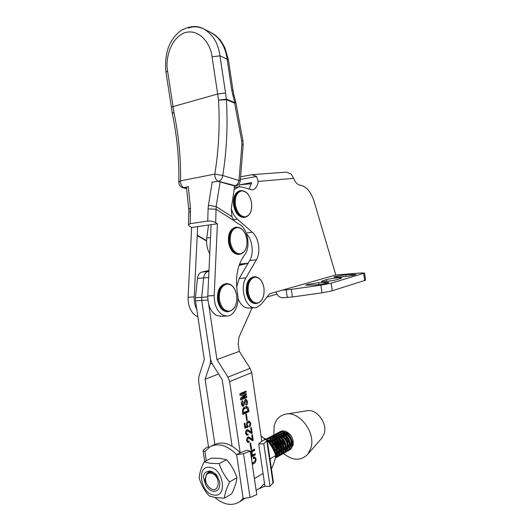 <?xml version="1.0" encoding="UTF-8"?>
<svg xmlns="http://www.w3.org/2000/svg" width="531" height="531" viewBox="0 0 531 531"><rect width="100%" height="100%" fill="white"/><g stroke="black" fill="none" stroke-linecap="round" stroke-linejoin="round"><path stroke-width="0.8" d="M282.85 430.814L282.319 431.603M281.642 431.006L281.032 431.63M280.799 431.922L280.268 432.719M280.534 431.398L279.85 431.876M279.585 432.108L278.967 432.738M277.328 441.327L281.284 448.31M282.021 448.927L282.625 449.359M289.216 450.149L289.654 449.896C294.592 447.142 292.608 436.07 285.897 432.705C283.295 431.305 280.839 431.225 278.523 432.466L278.403 432.533M278.463 432.499L277.773 432.984M277.507 433.216L276.883 433.86M276.651 434.152L276.113 434.969M275.914 435.347L275.483 436.382M275.337 436.867L275.058 438.208M274.992 438.852L274.998 440.763M275.131 441.785C275.655 444.739 276.99 447.275 279.127 449.385M279.883 450.036L280.56 450.527M287.165 451.33L287.603 451.078C292.548 448.323 290.55 437.205 283.826 433.827C281.218 432.42 278.762 432.334 276.439 433.575L276.319 433.641M276.379 433.615L275.682 434.106M275.416 434.338L274.792 434.982M272.894 440.053L272.921 442.011M273.233 443.856L276.95 450.467M277.726 451.151L278.443 451.682M285.094 452.525L285.539 452.266C290.484 449.505 288.479 438.354 281.742 434.955C279.127 433.542 276.664 433.455 274.341 434.697L274.215 434.763M274.281 434.736L273.578 435.228M283.01 453.72L283.454 453.467C288.406 450.706 286.388 439.509 279.638 436.09C277.023 434.67 274.554 434.577 272.23 435.825L272.098 435.898M280.912 454.928L281.357 454.675C286.315 451.908 284.291 440.67 277.521 437.232C274.899 435.805 272.43 435.712 270.1 436.96L269.96 437.033M278.802 456.149L279.24 455.89C284.204 453.122 282.167 441.845 275.39 438.387C272.761 436.953 270.286 436.854 267.949 438.108L267.81 438.181M275.748 457.735L276.578 457.417M276.671 457.37L277.109 457.118C282.08 454.344 280.036 443.027 273.239 439.549C270.75 438.175 268.367 438.022 266.104 439.084M275.297 458.12C279.89 455.047 277.686 444.122 271.075 440.723L266.502 439.555M275.523 454.888C275.868 449.445 273.657 445.117 268.892 441.898L268.095 441.493M210.721 471.143C208.464 471.687 206.884 473.194 205.975 475.683C207.641 472.212 210.322 471.382 214.026 473.194L217.989 477.057M270.126 444.268C272.655 446.299 274.056 448.848 274.321 451.914M268.281 441.58C273.784 441.367 278.675 450.66 275.562 454.569M267.505 441.254L269.297 440.511M270.485 440.411C275.947 440.239 280.793 449.405 277.726 453.321M277.043 454.111L275.536 454.928M269.688 440.073L271.48 439.343M272.675 439.256C278.098 439.117 282.884 448.164 279.877 452.08M279.193 452.877L277.68 453.713M271.852 438.905L273.644 438.188M274.846 438.108C280.229 438.009 284.968 446.929 282.007 450.846M281.33 451.649L279.824 452.498M274.587 450.786L271.507 444.932M274.003 437.743L275.801 437.04M277.003 436.967C282.346 436.9 287.032 445.708 284.118 449.618M283.448 450.434L281.948 451.29M276.79 449.697L273.598 443.631M276.133 436.595L277.932 435.898M279.14 435.832C284.45 435.805 289.083 444.493 286.222 448.403M285.552 449.226L284.058 450.096M278.967 448.609C277.155 446.923 276.06 444.839 275.669 442.35M278.251 435.453L280.056 434.77M281.264 434.71C286.534 434.716 291.114 443.285 288.306 447.195M287.643 448.025L286.156 448.907M281.131 447.52C279.24 445.808 278.105 443.664 277.733 441.075M280.348 434.318L282.16 433.648M283.375 433.595C288.605 433.635 293.132 442.091 290.371 446M289.714 446.837L288.233 447.733M283.282 446.438C281.304 444.699 280.136 442.496 279.777 439.821M282.439 433.196L284.251 432.533M285.472 432.486C288.067 432.785 290.218 434.312 291.917 437.066M293.046 440.073L292.428 444.812M291.771 445.655L290.304 446.558M285.406 445.356C283.355 443.597 282.16 441.341 281.815 438.586M289.607 443.206C287.41 441.42 286.156 439.064 285.851 436.143M285.824 435.228L285.95 434.006L284.769 432.792M284.729 432.745L283.302 433.515M266.834 439.907L270.445 441.062C276.611 444.255 279.1 454.197 275.35 457.855M281.403 449.253L279.26 447.075M277.082 442.954L276.465 439.887M276.425 439.044L276.532 437.371M276.631 436.794L276.963 435.566M277.129 435.128L277.594 434.166M277.806 433.82L278.363 433.064M278.609 432.792L279.246 432.201M279.525 431.988L284.988 430.999L280.335 431.497M280.202 431.57L279.651 431.942M279.386 432.161L278.782 432.765M273.246 435.34L273.73 435.022C276.054 433.781 278.516 433.867 281.131 435.281C287.868 438.692 289.88 449.857 284.935 452.618L283.939 453.109M283.6 453.222L282.724 453.401M282.339 453.428L281.337 453.394M279.206 452.79L277.779 451.987M268.985 437.617L269.476 437.292C271.806 436.044 274.281 436.137 276.903 437.571C283.673 441.015 285.705 452.259 280.74 455.027L279.737 455.525M266.827 438.765L267.325 438.44C269.655 437.192 272.137 437.285 274.766 438.725C281.549 442.19 283.587 453.474 278.622 456.248L277.613 456.746M277.268 456.859L276.366 457.032M275.967 457.058L275.509 457.058M281.311 431.099L280.68 431.683M280.434 431.955L279.877 432.699M281.33 451.622L279.93 450.852M279.26 450.361L277.009 447.998M275.104 444.381L274.494 441.925M274.348 440.259L274.361 439.562M277.447 433.097L277.919 432.792C280.235 431.55 282.691 431.63 285.293 433.03C292.01 436.402 294.001 447.487 289.063 450.242L288.081 450.733M271.122 436.475L271.606 436.157C273.936 434.909 276.405 434.995 279.027 436.422C285.778 439.847 287.802 451.051 282.844 453.819L281.848 454.317M281.503 454.423L280.62 454.602M280.229 454.629L279.22 454.589M278.775 454.516L277.594 454.178M277.063 453.959L275.616 453.129M269.031 442.728C272.702 445.476 274.686 449.067 274.978 453.487M266.137 439.124C268.241 438.407 270.398 438.659 272.615 439.887C279.412 443.372 281.457 454.702 276.485 457.476L275.47 457.981M279.392 455.638L278.496 455.81M278.105 455.844L277.082 455.79M276.631 455.717L275.742 455.479M274.919 452.598L274.434 452.173M270.359 444.606L270.219 443.637M270.153 442.721L270.233 440.949M270.325 440.338L270.651 439.051M270.817 438.593L271.281 437.59M271.494 437.232L272.064 436.449M272.31 436.163L272.961 435.559M277.096 451.476L274.719 448.881M273.14 445.867L272.31 442.376M272.257 441.487L272.35 439.748M272.443 439.15L272.768 437.883M272.934 437.425L273.399 436.442M273.611 436.084L274.175 435.314M274.427 435.035L275.071 434.431M275.357 434.219L275.835 433.9C278.151 432.659 280.614 432.745 283.222 434.152C289.946 437.544 291.95 448.662 287.005 451.423L286.017 451.914M285.685 452.027L284.808 452.206M284.43 452.239L283.441 452.206M287.749 450.839L286.886 451.018M282.459 449.969L282.061 449.717M278.861 434.989L278.702 435.632M278.602 436.203L278.49 437.836M278.516 438.659L279.067 441.566M281.47 446.12L283.527 448.151M284.171 448.595L285.539 449.319M286.043 449.511L287.165 449.797M287.596 449.857L288.565 449.876M288.944 449.843L289.8 449.664M290.132 449.551L290.477 449.405M282.485 430.847L281.934 431.584M210.296 488.301C218.268 494.228 221.666 479.174 213.442 474.03C208.039 471.667 205.417 473.818 205.57 480.482C206.074 483.25 207.296 485.58 209.247 487.458L210.296 488.301M277.228 440.803C277.866 443.571 279.187 445.907 281.198 447.825M281.981 448.483L283.547 449.491M284.105 449.764L285.346 450.195M285.817 450.301L286.879 450.427M287.291 450.427L288.227 450.334M288.585 450.261L289.422 449.989M289.74 449.843L293.105 445.396C293.822 438.46 291.114 433.661 284.988 430.999M283.501 453.434C292.78 460.901 300.898 461.147 307.841 454.178L311.02 447.713C315.885 432.008 298.814 410.377 285.16 414.253C279.512 415.66 275.848 419.536 274.162 425.875L273.79 434.995M274.042 436.528L274.341 437.876M274.958 440.066L275.277 441.002M275.908 442.615L278.808 447.978M279.81 449.385L280.886 450.733M281.875 451.835L282.744 452.724M321.62 438.347L324.302 433.369C327.654 422.722 316.071 408.2 306.586 410.835L286.574 414.027M245.07 406.972L246.676 406.613C247.771 406.865 248.442 407.888 248.687 409.673L248.973 411.605L242.899 414.472L242.607 412.521C242.315 409.534 243.132 407.682 245.07 406.972M245.992 406.653L247.267 408.233M247.95 409.633L248.687 409.673M243.915 402.657L245.289 399.266L245.959 399.139L247.479 401.522C247.711 403.374 247.273 404.635 246.158 405.319L245.727 404.23L246.809 401.834L245.906 400.374L243.444 406.281L242.833 406.394L241.386 404.264C241.174 402.511 241.618 401.33 242.7 400.713L242.879 401.927L242.07 403.952L242.826 405.186L243.915 402.657M245.773 414.266L246.364 413.988L247.313 420.433L246.729 420.718L245.773 414.266M250.659 427.84L251.322 427.508L252.172 433.243L251.475 433.515L247.745 430.926L247.141 431.046L246.278 433.004L247.054 434.046L247.944 433.814L248.123 435.022L246.955 435.247L245.601 433.323C245.435 431.564 245.899 430.395 246.995 429.818L247.765 429.665L251.309 432.247L250.659 427.84M250.061 443.266L250.645 442.954L251.601 449.379L251.017 449.691L250.061 443.266M252.079 462.972L253.393 462.415C254.588 462.016 255.252 460.948 255.384 459.196L254.601 458.173L253.314 458.558L253.141 457.35L254.694 456.979L256.048 458.877C256.075 461.386 255.278 462.999 253.659 463.716L252.271 464.28M251.389 458.326L251.721 458.134L251.575 459.541M261.006 435.759L265.075 439.482L267.239 440.385L263.788 443.823L258.703 443.923L261.81 441.221L251.701 372.583L250.094 368.288L239.315 351.376L238.187 343.743L238.983 337.172L252.086 307.88M251.701 372.583L229.598 381.603L240.178 452.751L246.955 450.208L250.32 451.091L243.523 453.66L236.62 454.649L240.178 452.751C230.998 443.471 222.19 440.863 213.754 444.912L211.431 446.073M250.36 451.35L254.515 449.107L254.694 450.301L251.873 451.835L252.364 455.173L255.185 453.633L255.358 454.828L251.209 457.111M251.037 455.903L251.701 455.538L251.203 452.193L250.539 452.558M251.721 435.055L252.384 434.71L253.234 440.445L252.477 440.717L248.84 438.181L248.216 438.301L247.36 440.272L248.116 441.301L249.012 441.069L249.192 442.277L248.01 442.509L246.676 440.597C246.51 438.838 246.975 437.663 248.07 437.073L248.86 436.92L252.371 439.462L251.721 435.055M246.417 424.74C246.371 422.961 246.922 421.833 248.063 421.362L249.225 421.116L250.778 423.24C250.924 425.026 250.453 426.254 249.351 426.911L249.172 425.703L250.101 423.486L249.218 422.331L248.236 422.57L247.041 424.687L248.123 427.09L244.937 428.238L244.24 423.519L244.917 423.187L245.468 426.911L247.114 426.32L246.417 424.74M239.826 393.77L245.946 391.115L246.099 392.183L241.751 394.088L246.331 393.723L246.47 394.672L242.355 398.137L246.696 396.206L246.855 397.281L240.755 400.002L240.497 398.27L244.34 395.164L240.085 395.502L239.826 393.77M247.791 410.875L247.891 411.545L248.973 411.605M242.66 412.892L248.123 410.715L246.683 407.981L244.187 408.259L242.773 409.282M247.891 411.545L242.82 413.934M248.72 438.175L247.127 438.214L248.216 438.301M246.636 440.212L247.36 440.272M250.473 452.127L251.203 452.193M246.895 434.033L247.034 434.942L248.123 435.022M246.676 420.393L247.313 420.433M245.269 393.836L245.388 394.633L241.253 397.971L242.355 398.137M245.388 394.633L246.47 394.672M241.253 397.971L242.335 398.018M253.519 449.644L253.606 450.202L254.694 450.301M253.606 450.202L250.785 451.728L251.873 451.835M244.93 391.553L245.017 392.15L246.099 392.183M252.013 439.429L252.145 440.358L253.234 440.445M247.134 429.752L250.22 432.168L251.309 432.247M254.19 454.178L254.269 454.722L255.358 454.828M247.632 430.92L246.052 430.966L247.141 431.046M245.554 432.951L246.278 433.004M248.229 437L251.289 439.369L252.371 439.462M244.731 426.858L245.468 426.911M250.785 451.728L250.844 452.16M251.634 455.107L252.364 455.173M254.548 461.585L252.57 463.596L253.659 463.716M252.57 463.596L252.198 463.789M246.404 424.641L247.041 424.687M246.756 425.889L247.964 426.015M247.034 434.942L246.543 435.115M245.017 392.15L240.669 394.048L241.771 394.201M242.388 406.228L243.444 406.281M246.942 426.38L247.034 427.017L248.123 427.09M247.034 427.017L244.871 427.794M249.099 422.324L247.154 422.503L248.236 422.57M260.157 487.929L264.538 483.482M255.272 458.797L256.048 458.877M246.749 401.496L247.479 401.522M246.185 403.985L245.793 404.688M240.669 394.048L241.751 394.088M254.269 454.722L251.117 456.454M248.568 421.169L249.53 422.43M250.041 423.187L250.778 423.24M251.535 459.302L251.9 459.342M245.687 396.657L245.773 397.234L246.855 397.281M245.773 397.234L240.676 399.504M250.944 432.221L251.083 433.163L252.172 433.243M229.598 381.603L227.952 377.143L216.94 359.533L208.716 304.449M207.9 300.048L201.74 300.44L210.575 359.46L212.234 363.927L222.177 379.612L232.1 446.133M254.601 458.173L253.241 458.061M250.957 449.319L251.601 449.379M245.714 433.867L247.054 434.046M243.895 402.936L244.665 402.969M240.065 395.349L244.32 395.051M247.154 422.503L246.663 422.802M249.397 425.57L249.205 425.928M254.01 457.018L254.86 458.28M241.758 401.628L242.879 401.927M241.339 403.918L242.07 403.952M247.97 441.288L248.103 442.184L249.192 442.277M248.103 442.184L247.592 442.369M243.225 405.073L242.375 406.215M245.329 399.246L246.165 400.46M246.782 441.122L248.116 441.301M244.187 408.259L245.269 408.312C243.822 408.77 243.165 410.098 243.298 412.282L243.397 412.932M242.567 412.242L243.298 412.282M246.683 407.981L245.269 408.312M248.05 263.383L239.083 265.374M239.315 351.376L216.94 359.533M208.637 447.686L198.574 380.88L198.853 376.598L204.309 359.533L195.501 300.838L201.74 300.44L201.667 297.314L203.678 277.919C204.183 274.341 205.63 272.197 208.013 271.487L208.929 271.281L208.013 271.487C205.63 272.197 204.183 274.341 203.678 277.919L201.667 297.314L201.74 300.44L210.575 359.46L210.249 363.921L205.099 379.247L214.869 444.347M239.547 264.066L243.178 263.708L239.368 264.551L248.15 263.217M218.613 373.99L205.099 379.247M208.962 270.498L201.826 272.071C199.43 272.781 197.977 274.912 197.472 278.47L195.435 297.732L195.501 300.838M263.788 443.823L270.053 486.383L273.412 482.4L267.239 440.385M258.703 443.923L264.956 486.356L270.053 486.383M265.075 439.482L261.81 441.221M264.936 486.217L258.431 488.985M248.223 292.249C247.572 284.218 249.603 279.22 254.309 277.255C259.168 276.857 262.38 280.441 263.94 287.994C264.617 295.78 262.659 300.752 258.059 302.916C253.168 303.553 249.889 300.002 248.223 292.249M264.909 439.303L265.852 438.805L264.013 438.387M271.434 468.953C273.777 463.981 275.217 459.507 275.768 455.552C273.857 450.062 271.042 445.058 267.319 440.524M269.954 458.87L275.768 455.552M215.692 222.715C213.183 221.381 210.528 220.83 207.747 221.055L208.099 208.902L216.057 209.247L215.692 222.715L217.405 223.77L197.658 226.611L194.207 296.889C194.021 301.535 194.89 305.77 196.815 309.58M206.579 240.603L197.273 235.2M197.897 316.781L196.948 316.396C191.027 312.978 188.067 306.613 188.067 297.307L191.638 227.487L189.906 226.471L188.432 224.772L190.191 223.664L207.747 221.055M197.671 226.618L191.638 227.487M221.049 316.31L216.648 315.474C210.767 311.976 207.813 305.471 207.78 295.959L211.119 224.673M186.461 187.091L188.757 209.506L190.47 207.986L190.191 223.664M188.757 209.506L188.844 212.227L190.589 211.457M217.405 223.77L214.185 295.521C214.225 305.099 217.179 311.651 223.047 315.175L226.684 316.051C234.217 316.357 239.773 304.409 237.49 293.53C235.021 277.813 237.33 265.035 244.433 255.185C251.482 247.068 247.36 226.578 238.027 223.704L234.085 220.69L231.908 216.641L231.317 208.291L234.742 185.817C237.118 185.133 238.532 183.255 238.99 180.182L241.904 144.578L241.718 141.107L234.649 103.1L235.87 102.682L235.784 102.291L234.675 102.569L231.748 90.064L227.122 59.226C225.496 46.794 220.046 37.867 210.78 32.444L204.096 29.092M208.099 208.902L208.437 205.291L216.144 206.566L216.057 209.247L234.085 220.69M188.306 28.07C193.085 26.218 198.163 26.464 203.526 28.807C212.831 34.256 218.307 43.27 219.96 55.841L212.055 56.824L217.67 94.007L225.549 92.985L226.405 99.728L218.533 100.074L226.432 99.191L234.675 102.569L234.649 103.1L226.405 99.728C227.912 125.608 226.697 150.864 222.761 175.489L214.803 174.088C218.739 150.041 219.98 125.362 218.533 100.074L217.67 94.007L173.053 106.598L173.889 112.373C178.761 135.511 180.965 158.344 180.5 180.872L214.803 174.088C214.71 177.055 215.606 179.305 217.498 180.825L218.46 181.283C220.863 180.567 222.29 178.635 222.761 175.489L240.258 180.905L243.152 145.467L241.904 144.578M188.286 186.746L184.098 187.543L186.58 188.213M235.83 185.857L218.46 181.283L212.161 182.219M218.042 181.363L234.324 185.89M172.316 113.594L173.889 112.373L172.25 113.209L172.316 113.594C177.162 136.806 179.325 159.692 178.801 182.259L180.5 180.872C180.387 183.733 181.29 185.89 183.202 187.343L186.593 188.392M235.87 102.682L242.899 140.529L241.718 141.107M167.604 71.207L165.984 72.209L171.413 107.421L173.053 106.598L167.604 71.207C165.486 62.233 168.5 39.586 184.496 32.776C200.937 27.731 211.431 46.755 212.055 56.824M203.526 28.807L203.526 28.807C197.061 25.309 189.633 25.846 181.237 30.413C175.522 34.469 171.241 40.17 168.393 47.511C166.256 53.027 164.769 63.362 165.984 72.209M211.351 32.73C213.92 33.991 216.522 36.048 219.157 38.882C220.259 39.725 222.19 42.739 224.952 47.916L228.396 59.744L219.96 55.841L225.549 92.985M208.517 225.044L206.778 238.08C206.134 243.769 207.123 249.006 209.738 253.785M230.354 242.202C229.704 234.038 231.848 229.16 236.786 227.567C241.884 227.573 245.236 231.456 246.842 239.215C247.526 247.127 245.455 251.986 240.636 253.791C235.505 254.03 232.08 250.167 230.354 242.202M340.417 278.556L336.568 279.684C332.745 280.879 321.063 282.147 321.368 281.344L326.565 279.611C330.401 278.443 341.838 277.195 341.606 277.978L340.417 278.556M315.806 284.888L305.75 285.18L307.157 284.51L318.646 282.691L328.828 282.392C327.322 283.342 322.981 284.178 315.806 284.888M335.804 274.985L360.974 272.974L364.591 273.067L331.138 283.189L320.903 285.18L291.307 289.342L282.253 290.172L335.804 274.985L314.033 201.156C310.96 191.844 306.467 186.56 300.559 185.306C297.765 185.014 295.468 182.697 293.67 178.363L258.212 181.423C257.495 186.381 255.504 189.215 252.252 189.919L241.877 187.012L238.817 186.779L233.945 189.686M343.862 276.704L337.709 277.182L333.913 277.069L335.094 276.512L345.94 274.806L356.002 274.427C354.642 275.264 350.599 276.02 343.862 276.704M364.591 273.067L365.58 280.162L332.214 290.789L321.992 292.833L292.402 296.975L282.937 297.778C279.651 297.685 277.335 295.74 275.987 291.95M231.284 208.537C232.525 213.097 234.529 216.621 237.291 219.111L252.325 232.273C258.843 237.642 260.98 252.331 256.354 259.858L245.919 277.912C239.441 288.034 245.753 308.571 254.933 307.728L256.845 307.436L261.172 304.336L269.675 293.736L282.253 290.172M248.853 308.046L248.229 308.08C243.795 307.841 240.377 304.595 237.974 298.329M236.634 287.165L239.215 278.476L249.716 260.535C254.123 253.406 252.49 239.74 246.53 233.912M252.311 174.659L286.521 172.124L291.127 174.009L293.67 178.363M258.212 181.423L256.553 176.465L252.019 174.679L240.589 176.83M249.119 189.096L251.681 182.611L239.654 184.795L239.295 186.726M239.654 184.795L251.508 183.733M214.843 497.474C223.684 504.895 231.934 506.342 239.594 501.815L243.145 498.45L250.028 497.461L256.765 494.607L250.32 451.091M241.784 500.467L244.545 498.536M243.145 498.45L236.62 454.649C227.421 445.297 218.593 442.655 210.143 446.717L204.913 451.503L203.081 450.673L203.645 449.77L207.263 447.029L208.537 447.009M219.442 299.962C218.779 291.546 221.029 286.282 226.193 284.165C231.516 283.693 235.007 287.404 236.673 295.296C237.37 303.44 235.2 308.677 230.162 311.007C224.805 311.743 221.228 308.06 219.442 299.962M235.399 204.86C234.755 196.822 236.846 192.169 241.678 190.894C246.669 191.2 249.955 195.202 251.535 202.902C252.212 210.701 250.187 215.34 245.468 216.821C240.45 216.754 237.091 212.765 235.399 204.86M209.772 467.326C196.165 465.169 200.499 493.697 213.953 495.031C227.872 497.766 223.438 468.196 209.772 467.326M204.037 461.95L210.548 463.311L219.23 463.623C221.334 470.386 224.799 476.48 229.624 481.902C226.558 488.115 224.825 493.531 224.421 498.144L215.725 497.613L209.181 495.921C204.501 490.664 201.169 484.69 199.185 478C199.45 473.42 201.063 468.063 204.037 461.95L211.457 458.107L219.953 458.379L226.584 459.7L219.23 463.623M229.624 481.902L236.912 477.734C236.434 482.413 234.702 487.777 231.702 493.83L224.421 498.144M207.09 471.588L210.322 470.984L215.686 473.931L219.582 481.272C220.458 487.976 218.4 491.348 213.402 491.387C210.415 490.83 207.9 488.812 205.869 485.334L203.24 476.851C203.771 474.163 205.059 472.411 207.09 471.588L210.475 471.103L215.686 473.931M236.912 477.734C234.742 470.984 231.304 464.977 226.584 459.7M212.586 471.747L211.889 471.647M205.869 485.334C204.833 482.36 204.754 479.559 205.63 476.911M216.635 475.019L215.825 474.097M263.051 473.446L254.389 478.557M248.395 430.814L249.477 430.893M249.464 438.035L250.546 438.121M250.094 368.288L227.952 377.143M207.754 296.902L195.435 297.732M208.643 277.487L197.472 278.47M208.922 271.401L201.826 272.071M211.876 363.323L210.249 363.921M266.854 441.115L273.047 483.256M246.709 292.415C246.092 283.282 248.541 278.065 254.044 276.764C248.302 278.125 245.753 283.335 246.397 292.395C247.758 299.404 250.785 303.155 255.484 303.646C251.024 303.174 248.096 299.431 246.709 292.415M255.955 303.619L256.148 303.606C251.687 303.135 248.76 299.391 247.366 292.369C246.756 283.229 249.198 278.012 254.701 276.704C259.526 277.129 262.606 280.886 263.953 287.975C264.63 297.088 262.029 302.298 256.148 303.606M194.207 296.889L188.067 297.307M206.572 240.988L197.247 235.578M188.246 186.381L190.47 207.986M214.185 295.521L207.78 295.959M208.437 205.291L212.227 181.828M220.106 181.941L216.144 206.566L231.908 216.641M184.569 187.702L183.042 187.762L186.627 188.678M228.396 59.744L233.003 90.443L231.748 90.064M233.003 90.443L234.065 95.64L232.943 95.885M210.488 237.596L206.778 238.08M239.189 254.429L238.744 254.475C233.74 254.157 230.427 250.134 228.821 242.408C228.164 233.733 230.494 228.675 235.797 227.241L236.056 227.202M229.485 242.328C228.828 233.64 231.151 228.582 236.461 227.149C241.837 227.401 245.309 231.416 246.862 239.202C247.572 247.891 245.09 252.955 239.408 254.409C234.403 254.083 231.091 250.055 229.485 242.328M239.839 254.362L238.744 254.475C233.507 254.15 230.096 250.134 228.529 242.435C227.819 234.091 230.115 229.047 235.406 227.295M322.782 281.589L322.662 280.733M326.811 281.344L326.565 279.611M287.284 297.513L286.182 289.899M292.402 296.975L291.307 289.342M332.214 290.789L331.138 283.189M364.651 280.653L363.655 273.531M318.919 284.583L318.646 282.691M321.992 292.833L320.903 285.18M352.219 275.582L352.04 274.321M346.179 276.485L345.94 274.806M325.118 283.607L324.919 282.226M245.919 277.912L239.215 278.476M252.325 232.273L246.211 233.069M256.354 259.858L249.716 260.535M237.291 219.111L233.355 219.688M256.553 176.465L240.377 179.491M250.028 497.461L243.523 453.66M206.313 460.769L204.913 451.503M217.876 300.121C217.265 290.484 220.007 284.988 226.093 283.62C219.774 285.041 216.933 290.53 217.584 300.101C219.018 307.356 222.257 311.246 227.308 311.783C222.482 311.266 219.336 307.376 217.876 300.121M227.872 311.75L227.978 311.743C223.153 311.232 220.013 307.343 218.553 300.081C217.936 290.437 220.677 284.935 226.764 283.567C231.961 284.019 235.266 287.921 236.693 295.269C237.37 304.9 234.463 310.396 227.978 311.743M233.886 205.099C233.209 196.948 235.306 192.149 240.171 190.682C235.074 192.222 232.883 197.047 233.587 205.152C235.253 213.17 238.777 217.279 244.141 217.478C239.016 217.272 235.591 213.143 233.886 205.099M244.512 217.418L244.798 217.378C239.673 217.172 236.255 213.044 234.543 204.993C233.866 196.842 235.963 192.03 240.828 190.563C246.331 190.695 249.909 194.804 251.555 202.902C252.278 211.059 250.028 215.885 244.798 217.378L245.156 217.325M284.935 452.618L285.539 452.266M278.622 456.248L279.24 455.89M282.844 453.819L283.454 453.467M280.74 455.027L281.357 454.675M287.005 451.423L287.603 451.078M289.063 450.242L289.654 449.896M276.485 457.476L277.109 457.118M322.118 437.776L307.841 454.178M261.026 487.398L256.141 490.385M242.826 405.186L241.744 405.133M248.156 263.19L243.669 263.635M239.561 264.046L243.424 263.661M264.942 486.257L264.484 486.542M188.844 212.227L188.432 224.772M226.684 316.051L220.299 316.343M178.801 182.259C178.814 184.33 179.69 185.936 181.416 187.091L183.042 187.762M234.456 186.109L235.698 185.883C238.346 185.259 239.866 183.6 240.258 180.905M172.25 113.209L171.413 107.421M242.899 140.529L243.152 145.467M234.065 95.64L235.784 102.291M254.933 307.728L248.229 308.08M238.392 186.859L234.244 187.602M267.073 296.982L276.936 294.141M239.594 501.815L243.105 499.658M204.727 461.592L203.081 450.673"/></g></svg>
